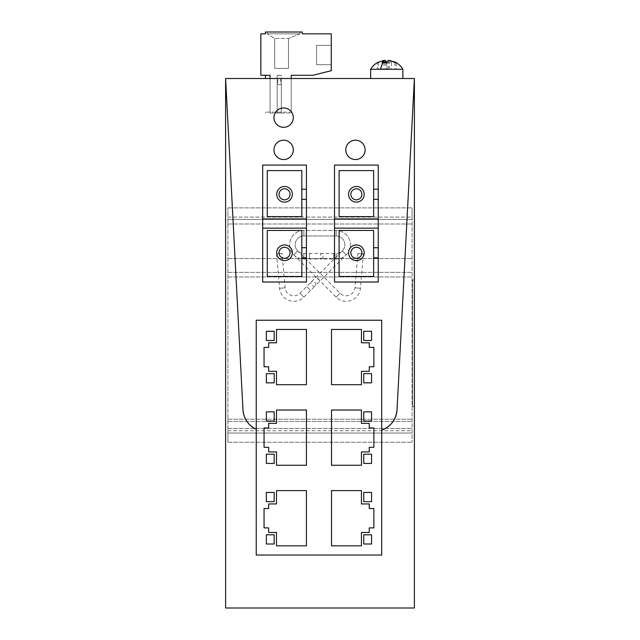 <?xml version="1.0" encoding="UTF-8"?>
<svg xmlns="http://www.w3.org/2000/svg" width="640" height="640" viewBox="0 0 640 640"><rect width="100%" height="100%" fill="white"/><g stroke="black" fill="none" stroke-linecap="round" stroke-linejoin="round"><path stroke-width="0.48" stroke-dasharray="3.2 2.4" d="M225.608 608L414.392 608L414.392 78.504L225.608 78.504L414.392 78.504L397.032 409.688L414.392 78.504L225.608 78.504L225.608 608M412.088 217.096L412.088 442.248L412.088 207.888L412.088 217.096L227.912 217.096L227.912 433.032L412.088 433.032L227.912 433.032L227.912 442.248L227.912 207.888L227.912 217.096L412.088 217.096M270.064 113.032L291.24 113.032L270.064 113.032L270.064 78.504L270.064 113.032L270.064 78.504L270.064 113.032L270.064 78.504L265.44 78.504L270.064 78.504L270.064 113.032L270.064 78.504L265.44 78.504L270.064 78.504L265.44 78.504L270.064 78.504L270.064 113.032M378.248 282.016L378.248 165.064L334.504 165.064L334.504 282.016L378.248 282.016L378.248 165.064L334.504 165.064L334.504 282.016L378.248 282.016L378.248 165.064L334.504 165.064L334.504 282.016L378.248 282.016L378.248 165.064L334.504 165.064L334.504 282.016L378.248 282.016L378.248 165.064L334.504 165.064L334.504 282.016L378.248 282.016M306.416 282.016L306.416 165.064L262.68 165.064L262.68 282.016L306.416 282.016L306.416 165.064L262.68 165.064L262.68 282.016L306.416 282.016L306.416 165.064L262.68 165.064L262.68 282.016L306.416 282.016L306.416 165.064L262.68 165.064L262.68 282.016L306.416 282.016L306.416 165.064L262.68 165.064L262.68 282.016L306.416 282.016M412.544 406.56L412.544 279.944L412.544 406.56L414.392 406.56L414.392 279.944L414.392 406.56L412.544 406.56M270.064 78.504L291.24 78.504L291.24 113.032L291.24 78.504L270.064 78.504L270.064 112.112L270.064 75.28L260.832 75.28L260.832 33.84L265.44 33.84L265.44 32L302.272 32L302.272 33.84L331.28 33.84L331.28 70.68L312.864 75.28L291.24 75.28L291.24 112.112L265.44 112.112L291.24 112.112L291.24 78.504M412.544 279.944L414.392 279.944L412.544 279.944M242.968 409.688L225.608 78.504L242.968 409.688A23.024 23.024 0 0 0 256.232 429.344L256.232 555.048L381.696 555.048L381.696 430.192A23.024 23.024 0 0 0 397.032 409.688L397.032 409.688M381.696 430.192L381.696 320.232L256.232 320.232L256.232 555.048L381.696 555.048L381.696 320.232L256.232 320.232L256.232 555.048L381.696 555.048L381.696 320.232L256.232 320.232L256.232 429.344M227.912 219.392L227.912 224L227.912 219.392L412.088 219.392L412.088 224L412.088 219.392L227.912 219.392L412.088 219.392M227.912 442.248L412.088 442.248L227.912 442.248M227.912 207.888L412.088 207.888L227.912 207.888M227.912 272.344L412.088 272.344L227.912 272.344M227.912 258.536L412.088 258.536L227.912 258.536M227.912 276.952L412.088 276.952L227.912 276.952M227.912 419.224L412.088 419.224L227.912 419.224M227.912 428.432L412.088 428.432L227.912 428.432M227.912 421.528L412.088 421.528L227.912 421.528M227.912 430.736L412.088 430.736M363.44 253.888L357.936 253.408L363.44 253.888L360.432 288.288A14.272 14.272 0 0 1 336.12 297.136L293.792 254.816A14.272 14.272 0 0 1 303.888 230.448L336.112 230.448A14.272 14.272 0 0 1 350.392 244.72A14.272 14.272 0 0 1 336.112 258.992L321.728 258.992A2.76 1.288 90 0 0 323.016 256.232A2.76 1.288 90 0 0 321.728 253.464A2.76 1.288 90 0 0 320.44 256.232A2.76 1.288 90 0 0 321.728 258.992L309.64 258.992L309.64 256.232L309.64 258.992L303.888 258.992A14.272 14.272 0 0 1 289.608 244.72A14.272 14.272 0 0 1 303.888 230.448L336.112 230.448A14.272 14.272 0 0 1 346.208 254.816L320.16 280.856L316.256 276.952L320.16 280.856L315.352 285.664A2.76 2.04 45 0 1 311.96 285.152A2.76 2.04 45 0 1 311.448 281.76A2.76 2.04 45 0 1 314.84 282.272A2.76 2.04 45 0 1 315.352 285.664L310.544 290.472L306.64 286.568L310.544 290.472L303.88 297.136A14.272 14.272 0 0 1 279.568 288.288L276.56 253.888L282.064 253.408L276.56 253.888M357.936 253.408L354.928 287.808A8.752 8.752 0 0 1 340.024 293.232L297.696 250.904A8.752 8.752 0 0 1 303.888 235.968L336.112 235.968A8.752 8.752 0 0 1 344.864 244.72A8.752 8.752 0 0 1 336.112 253.464L309.64 253.464L309.64 256.232L309.64 253.464L303.888 253.464A8.752 8.752 0 0 1 295.136 244.72A8.752 8.752 0 0 1 303.888 235.968L336.112 235.968A8.752 8.752 0 0 1 342.304 250.904L299.976 293.232A8.752 8.752 0 0 1 285.072 287.808L282.064 253.408M281.32 84.72L280.4 78.504L278.104 78.504L277.176 84.72L278.104 78.504L280.4 78.504L278.104 78.504L277.176 84.72L278.104 78.504L280.4 78.504L278.104 78.504L277.176 84.72L278.104 78.504L280.4 78.504L281.32 84.72L277.176 84.72L277.176 113.032L281.32 113.032L281.32 84.72L277.176 84.72L277.176 113.032L277.176 84.72L281.32 84.72L280.4 78.504L281.32 84.72L277.176 84.72L277.176 113.032L281.32 113.032L281.32 84.72L280.4 78.504L281.32 84.72L277.176 84.72L277.176 113.032L277.176 84.72L281.32 84.72L281.32 113.032L277.176 113.032L281.32 113.032L281.32 84.72L281.32 113.032L277.176 113.032L281.32 113.032L281.32 84.72M306.416 384.688L306.416 329.44L276.488 329.44L276.488 342.792L268.664 342.792L268.664 347.392L264.056 347.392L264.056 366.736L268.664 366.736L268.664 371.336L276.488 371.336L276.488 384.688L306.416 384.688M361.44 371.336L369.264 371.336L369.264 366.736L373.872 366.736L373.872 347.392L369.264 347.392L369.264 342.792L361.44 342.792L361.44 329.44L331.512 329.44L331.512 384.688L361.44 384.688L361.44 371.336M371.568 373.64L363.744 373.64L363.744 382.848L371.568 382.848L371.568 373.64L363.744 373.64L363.744 382.848L371.568 382.848L371.568 373.64M371.568 331.28L363.744 331.28L363.744 340.488L371.568 340.488L371.568 331.28L363.744 331.28L363.744 340.488L371.568 340.488L371.568 331.28M274.184 340.488L274.184 331.28L266.36 331.28L266.36 340.488L274.184 340.488L274.184 331.28L266.36 331.28L266.36 340.488L274.184 340.488M274.184 382.848L274.184 373.64L266.36 373.64L266.36 382.848L274.184 382.848L274.184 373.64L266.36 373.64L266.36 382.848L274.184 382.848M306.416 465.264L306.416 410.016L276.488 410.016L276.488 423.368L268.664 423.368L268.664 427.968L264.056 427.968L264.056 447.312L268.664 447.312L268.664 451.912L276.488 451.912L276.488 465.264L306.416 465.264M361.44 451.912L369.264 451.912L369.264 447.312L373.872 447.312L373.872 427.968L369.264 427.968L369.264 423.368L361.44 423.368L361.44 410.016L331.512 410.016L331.512 465.264L361.44 465.264L361.44 451.912M371.568 454.216L363.744 454.216L363.744 463.424L371.568 463.424L371.568 454.216L363.744 454.216L363.744 463.424L371.568 463.424L371.568 454.216M371.568 411.856L363.744 411.856L363.744 421.064L371.568 421.064L371.568 411.856L363.744 411.856L363.744 421.064L371.568 421.064L371.568 411.856M274.184 421.064L274.184 411.856L266.36 411.856L266.36 421.064L274.184 421.064L274.184 411.856L266.36 411.856L266.36 421.064L274.184 421.064M274.184 463.424L274.184 454.216L266.36 454.216L266.36 463.424L274.184 463.424L274.184 454.216L266.36 454.216L266.36 463.424L274.184 463.424M306.416 545.84L306.416 490.592L276.488 490.592L276.488 503.944L268.664 503.944L268.664 508.544L264.056 508.544L264.056 527.888L268.664 527.888L268.664 532.488L276.488 532.488L276.488 545.84L306.416 545.84M361.44 532.488L369.264 532.488L369.264 527.888L373.872 527.888L373.872 508.544L369.264 508.544L369.264 503.944L361.44 503.944L361.44 490.592L331.512 490.592L331.512 545.84L361.44 545.84L361.44 532.488M371.568 534.792L363.744 534.792L363.744 544L371.568 544L371.568 534.792L363.744 534.792L363.744 544L371.568 544L371.568 534.792M371.568 492.432L363.744 492.432L363.744 501.64L371.568 501.64L371.568 492.432L363.744 492.432L363.744 501.64L371.568 501.64L371.568 492.432M274.184 501.64L274.184 492.432L266.36 492.432L266.36 501.64L274.184 501.64L274.184 492.432L266.36 492.432L266.36 501.64L274.184 501.64M274.184 544L274.184 534.792L266.36 534.792L266.36 544L274.184 544L274.184 534.792L266.36 534.792L266.36 544L274.184 544M306.416 199.368L301.816 199.368M301.816 189.24L306.416 189.24M306.416 257.84L301.816 257.84M301.816 247.712L306.416 247.712M301.816 170.592L301.816 216.632L267.28 216.632L267.28 170.592L301.816 170.592M301.816 230.448L301.816 276.488L267.28 276.488L267.28 230.448L301.816 230.448M306.416 228.144L262.68 228.144M306.416 218.936L262.68 218.936M290.184 199.728A7.824 7.824 0 0 0 289.976 188.664A7.824 7.824 0 0 0 278.912 188.872A7.824 7.824 0 0 0 279.12 199.944A7.824 7.824 0 0 0 290.184 199.728M288.528 198.136A5.528 5.528 0 0 0 288.376 190.32A5.528 5.528 0 0 0 280.568 190.472A5.528 5.528 0 0 0 280.712 198.28A5.528 5.528 0 0 0 288.528 198.136M290.184 258.208A7.824 7.824 0 0 0 289.976 247.136A7.824 7.824 0 0 0 278.912 247.344A7.824 7.824 0 0 0 279.12 258.416A7.824 7.824 0 0 0 290.184 258.208M288.528 256.608A5.528 5.528 0 0 0 288.376 248.8A5.528 5.528 0 0 0 280.568 248.944A5.528 5.528 0 0 0 280.712 256.76A5.528 5.528 0 0 0 288.528 256.608M378.248 199.368L373.64 199.368M373.64 189.24L378.248 189.24M378.248 257.84L373.64 257.84M373.64 247.712L378.248 247.712M373.64 170.592L373.64 216.632L339.104 216.632L339.104 170.592L373.64 170.592M373.64 230.448L373.64 276.488L339.104 276.488L339.104 230.448L373.64 230.448M378.248 228.144L334.504 228.144M378.248 218.936L334.504 218.936M362.008 199.728A7.824 7.824 0 0 0 361.8 188.664A7.824 7.824 0 0 0 350.736 188.872A7.824 7.824 0 0 0 350.944 199.944A7.824 7.824 0 0 0 362.008 199.728M360.352 198.136A5.528 5.528 0 0 0 360.208 190.32A5.528 5.528 0 0 0 352.392 190.472A5.528 5.528 0 0 0 352.544 198.28A5.528 5.528 0 0 0 360.352 198.136M350.736 247.344A7.824 7.824 0 0 0 350.944 258.416A7.824 7.824 0 0 0 362.008 258.208A7.824 7.824 0 0 0 361.8 247.136A7.824 7.824 0 0 0 350.736 247.344M360.352 256.608A5.528 5.528 0 0 0 360.208 248.8A5.528 5.528 0 0 0 352.392 248.944A5.528 5.528 0 0 0 352.544 256.76A5.528 5.528 0 0 0 360.352 256.608M290.592 124.344A9.672 9.672 0 0 0 290.336 110.672A9.672 9.672 0 0 0 276.664 110.936A9.672 9.672 0 0 0 276.92 124.608A9.672 9.672 0 0 0 290.592 124.344A9.672 9.672 0 0 0 290.336 110.672A9.672 9.672 0 0 0 276.664 110.936A9.672 9.672 0 0 0 276.92 124.608A9.672 9.672 0 0 0 290.592 124.344M290.592 156.576A9.672 9.672 0 0 0 290.336 142.904A9.672 9.672 0 0 0 276.664 143.16A9.672 9.672 0 0 0 276.92 156.832A9.672 9.672 0 0 0 290.592 156.576A9.672 9.672 0 0 0 290.336 142.904A9.672 9.672 0 0 0 276.664 143.16A9.672 9.672 0 0 0 276.92 156.832A9.672 9.672 0 0 0 290.592 156.576M362.416 156.576A9.672 9.672 0 0 0 362.16 142.904A9.672 9.672 0 0 0 348.488 143.16A9.672 9.672 0 0 0 348.744 156.832A9.672 9.672 0 0 0 362.416 156.576A9.672 9.672 0 0 0 362.16 142.904A9.672 9.672 0 0 0 348.488 143.16A9.672 9.672 0 0 0 348.744 156.832A9.672 9.672 0 0 0 362.416 156.576M381.696 320.232L256.232 320.232L381.696 320.232M371.248 78.504L402.88 78.504L371.248 78.504M378.52 69.296L396.248 69.296L378.52 69.296L378.52 62.672L383.92 60.584M389.6 60.368L391.472 62.672L387.04 62.672L387.04 69.296M391.472 62.672L391.472 69.296M389.6 60.584L389.6 69.296M396.248 62.672L396.248 69.296M395.008 62.672L395.008 69.296M388.352 60.368L388.352 69.296M386.488 62.672L386.488 69.296M382.056 62.672L382.056 69.296M383.92 62.512L383.92 69.296M385.168 62.536L385.168 69.296M387.04 62.672L386.76 62.136M378.52 62.672L377.272 62.672L377.272 69.296M402.88 69.296L370.648 69.296M299.968 32L267.232 32L299.968 32L267.232 32L299.968 32L267.232 32L299.968 32L299.968 33.84L267.232 33.84L267.232 32L267.232 33.84L267.232 32L267.232 33.84L267.232 32L267.232 33.84L274.648 38.448L288.464 38.448L274.648 38.448L267.232 33.84L274.648 38.448L288.464 38.448L274.648 38.448L267.232 33.84L274.648 38.448L288.464 38.448L274.648 38.448L267.232 33.84L299.968 33.84L299.968 32L299.968 33.84L267.232 33.84L299.968 33.84L299.968 32L299.968 33.84L267.232 33.84L299.968 33.84L299.968 32M281.32 112.112L277.176 112.112L281.32 112.112L277.176 112.112L281.32 112.112L277.176 112.112L281.32 112.112L281.32 75.28L277.176 75.28L281.32 75.28L277.176 75.28L281.32 75.28L277.176 75.28L281.32 75.28L281.32 112.112M331.28 45.352L331.28 64.688L331.28 45.352L331.28 64.688L331.28 45.352L331.28 64.688L331.28 45.352L316.544 45.352L316.544 64.688L331.28 64.688L316.544 64.688L316.544 45.352L331.28 45.352L316.544 45.352L316.544 64.688L316.544 45.352L316.544 64.688L331.28 64.688M270.064 112.112L270.064 75.28L270.064 112.112M299.968 33.84L288.464 38.448L288.464 68.376L274.648 68.376L274.648 38.448L274.648 68.376L274.648 38.448L274.648 68.376L274.648 38.448L274.648 68.376L288.464 68.376L274.648 68.376L288.464 68.376L274.648 68.376L288.464 68.376L288.464 38.448L288.464 68.376L288.464 38.448L288.464 68.376L288.464 38.448L299.968 33.84M277.176 112.112L277.176 75.28L277.176 112.112M316.544 64.688L316.544 45.352M227.912 224L412.088 224L227.912 224M346.208 254.816L342.304 250.904L346.208 254.816M336.112 235.968L336.112 230.448L336.112 235.968M303.888 230.448L303.888 235.968L303.888 230.448M303.888 253.464L303.888 258.992L303.888 253.464M299.976 293.232L303.88 297.136L299.976 293.232M279.568 288.288L285.072 287.808L279.568 288.288M333.816 253.464L333.816 256.232L333.816 253.464M333.816 258.992L333.816 256.232L333.816 258.992M336.112 258.992L336.112 253.464L336.112 258.992M297.696 250.904L293.792 254.816L297.696 250.904M336.12 297.136L340.024 293.232L336.12 297.136M354.928 287.808L360.432 288.288L354.928 287.808M265.44 113.032L265.44 112.112"/><path stroke-width="0.96" d="M397.032 409.688L414.392 78.504L397.032 409.688C396.056 419.608 390.944 426.448 381.696 430.192A23.024 23.024 0 0 0 397.032 409.688C396.056 419.608 390.944 426.44 381.696 430.192M242.968 409.688A23.024 23.024 0 0 0 256.232 429.344C248.184 425.232 243.768 418.68 242.968 409.688L225.608 78.504L414.392 78.504L414.392 608L225.608 608L225.608 78.504L242.968 409.688C243.768 418.68 248.184 425.232 256.232 429.344M306.416 384.688L306.416 329.44L276.488 329.44L276.488 342.792L268.664 342.792L268.664 347.392L264.056 347.392L264.056 366.736L268.664 366.736L268.664 371.336L276.488 371.336L276.488 384.688L306.416 384.688M381.696 320.232L256.232 320.232L256.232 555.048L381.696 555.048L381.696 320.232M361.44 371.336L369.264 371.336L369.264 366.736L373.872 366.736L373.872 347.392L369.264 347.392L369.264 342.792L361.44 342.792L361.44 329.44L331.512 329.44L331.512 384.688L361.44 384.688L361.44 371.336M371.568 373.64L363.744 373.64L363.744 382.848L371.568 382.848L371.568 373.64L363.744 373.64L363.744 382.848L371.568 382.848L371.568 373.64M371.568 331.28L363.744 331.28L363.744 340.488L371.568 340.488L371.568 331.28L363.744 331.28L363.744 340.488L371.568 340.488L371.568 331.28M274.184 340.488L274.184 331.28L266.36 331.28L266.36 340.488L274.184 340.488L274.184 331.28L266.36 331.28L266.36 340.488L274.184 340.488M274.184 382.848L274.184 373.64L266.36 373.64L266.36 382.848L274.184 382.848L274.184 373.64L266.36 373.64L266.36 382.848L274.184 382.848M306.416 465.264L306.416 410.016L276.488 410.016L276.488 423.368L268.664 423.368L268.664 427.968L264.056 427.968L264.056 447.312L268.664 447.312L268.664 451.912L276.488 451.912L276.488 465.264L306.416 465.264M361.44 451.912L369.264 451.912L369.264 447.312L373.872 447.312L373.872 427.968L369.264 427.968L369.264 423.368L361.44 423.368L361.44 410.016L331.512 410.016L331.512 465.264L361.44 465.264L361.44 451.912M371.568 454.216L363.744 454.216L363.744 463.424L371.568 463.424L371.568 454.216L363.744 454.216L363.744 463.424L371.568 463.424L371.568 454.216M371.568 411.856L363.744 411.856L363.744 421.064L371.568 421.064L371.568 411.856L363.744 411.856L363.744 421.064L371.568 421.064L371.568 411.856M274.184 421.064L274.184 411.856L266.36 411.856L266.36 421.064L274.184 421.064L274.184 411.856L266.36 411.856L266.36 421.064L274.184 421.064M274.184 463.424L274.184 454.216L266.36 454.216L266.36 463.424L274.184 463.424L274.184 454.216L266.36 454.216L266.36 463.424L274.184 463.424M306.416 545.84L306.416 490.592L276.488 490.592L276.488 503.944L268.664 503.944L268.664 508.544L264.056 508.544L264.056 527.888L268.664 527.888L268.664 532.488L276.488 532.488L276.488 545.84L306.416 545.84M361.44 532.488L369.264 532.488L369.264 527.888L373.872 527.888L373.872 508.544L369.264 508.544L369.264 503.944L361.44 503.944L361.44 490.592L331.512 490.592L331.512 545.84L361.44 545.84L361.44 532.488M371.568 534.792L363.744 534.792L363.744 544L371.568 544L371.568 534.792L363.744 534.792L363.744 544L371.568 544L371.568 534.792M371.568 492.432L363.744 492.432L363.744 501.64L371.568 501.64L371.568 492.432L363.744 492.432L363.744 501.64L371.568 501.64L371.568 492.432M274.184 501.64L274.184 492.432L266.36 492.432L266.36 501.64L274.184 501.64L274.184 492.432L266.36 492.432L266.36 501.64L274.184 501.64M274.184 544L274.184 534.792L266.36 534.792L266.36 544L274.184 544L274.184 534.792L266.36 534.792L266.36 544L274.184 544M306.416 165.064L262.68 165.064L262.68 218.936L306.416 218.936L306.416 199.368L301.816 199.368L301.816 216.632L267.28 216.632L267.28 170.592L301.816 170.592L301.816 189.24L306.416 189.24L306.416 165.064M306.416 228.144L262.68 228.144L262.68 282.016L306.416 282.016L306.416 218.936M306.416 189.24L306.416 199.368M262.68 228.144L262.68 218.936M301.816 199.368L301.816 189.24M306.416 257.84L301.816 257.84L301.816 276.488L267.28 276.488L267.28 230.448L301.816 230.448L301.816 247.712L306.416 247.712M301.816 257.84L301.816 247.712M290.184 199.728A7.824 7.824 0 0 0 289.976 188.664A7.824 7.824 0 0 0 278.912 188.872A7.824 7.824 0 0 0 279.12 199.944A7.824 7.824 0 0 0 290.184 199.728M280.568 190.472A5.528 5.528 0 0 0 280.712 198.28A5.528 5.528 0 0 0 288.528 198.136A5.528 5.528 0 0 0 288.376 190.32A5.528 5.528 0 0 0 280.568 190.472M290.184 258.208A7.824 7.824 0 0 0 289.976 247.136A7.824 7.824 0 0 0 278.912 247.344A7.824 7.824 0 0 0 279.12 258.416A7.824 7.824 0 0 0 290.184 258.208M280.568 248.944A5.528 5.528 0 0 0 280.712 256.76A5.528 5.528 0 0 0 288.528 256.608A5.528 5.528 0 0 0 288.376 248.8A5.528 5.528 0 0 0 280.568 248.944M378.248 165.064L334.504 165.064L334.504 218.936L378.248 218.936L378.248 199.368L373.64 199.368L373.64 216.632L339.104 216.632L339.104 170.592L373.64 170.592L373.64 189.24L378.248 189.24L378.248 165.064M378.248 228.144L334.504 228.144L334.504 282.016L378.248 282.016L378.248 218.936M378.248 189.24L378.248 199.368M334.504 228.144L334.504 218.936M373.64 199.368L373.64 189.24M378.248 257.84L373.64 257.84L373.64 276.488L339.104 276.488L339.104 230.448L373.64 230.448L373.64 247.712L378.248 247.712M373.64 257.84L373.64 247.712M362.008 199.728A7.824 7.824 0 0 0 361.8 188.664A7.824 7.824 0 0 0 350.736 188.872A7.824 7.824 0 0 0 350.944 199.944A7.824 7.824 0 0 0 362.008 199.728M352.392 190.472A5.528 5.528 0 0 0 352.544 198.28A5.528 5.528 0 0 0 360.352 198.136A5.528 5.528 0 0 0 360.208 190.32A5.528 5.528 0 0 0 352.392 190.472M352.392 248.944A5.528 5.528 0 0 0 352.544 256.76A5.528 5.528 0 0 0 360.352 256.608A5.528 5.528 0 0 0 360.208 248.8A5.528 5.528 0 0 0 352.392 248.944M350.736 247.344A7.824 7.824 0 0 0 350.944 258.416A7.824 7.824 0 0 0 362.008 258.208A7.824 7.824 0 0 0 361.8 247.136A7.824 7.824 0 0 0 350.736 247.344M290.592 124.344A9.672 9.672 0 0 0 290.336 110.672A9.672 9.672 0 0 0 276.664 110.936A9.672 9.672 0 0 0 276.92 124.608A9.672 9.672 0 0 0 290.592 124.344A9.672 9.672 0 0 0 290.336 110.672A9.672 9.672 0 0 0 276.664 110.936A9.672 9.672 0 0 0 276.92 124.608A9.672 9.672 0 0 0 290.592 124.344M290.592 156.576A9.672 9.672 0 0 0 290.336 142.904A9.672 9.672 0 0 0 276.664 143.16A9.672 9.672 0 0 0 276.92 156.832A9.672 9.672 0 0 0 290.592 156.576A9.672 9.672 0 0 0 290.336 142.904A9.672 9.672 0 0 0 276.664 143.16A9.672 9.672 0 0 0 276.92 156.832A9.672 9.672 0 0 0 290.592 156.576M362.416 156.576A9.672 9.672 0 0 0 362.16 142.904A9.672 9.672 0 0 0 348.488 143.16A9.672 9.672 0 0 0 348.744 156.832A9.672 9.672 0 0 0 362.416 156.576A9.672 9.672 0 0 0 362.16 142.904A9.672 9.672 0 0 0 348.488 143.16A9.672 9.672 0 0 0 348.744 156.832A9.672 9.672 0 0 0 362.416 156.576M370.648 78.504L370.648 69.296L402.88 69.296A18.704 18.704 0 0 0 395.272 62.136L389.6 60.584M395.272 62.136L396.248 62.672L395.008 62.672C391.76 61.08 389.544 60.312 388.352 60.368L386.488 62.672L382.056 62.672L383.92 60.368L383.92 62.512M387.04 62.672L385.168 60.368L385.168 62.536M383.92 60.368L377.272 62.672M383.92 60.584L385.168 60.368M270.064 78.504L270.064 75.28L260.832 75.28L260.832 33.84L265.44 33.84L265.44 32L302.272 32L302.272 33.84L331.28 33.84L331.28 70.68L312.864 75.28L291.24 75.28L291.24 78.504M380.536 69.296A18.704 7.224 -90 0 1 383.176 62.552M402.88 78.504L402.88 69.296M378.256 62.136A18.704 18.704 0 0 0 370.648 69.296M265.44 75.28L265.44 78.504"/></g></svg>
